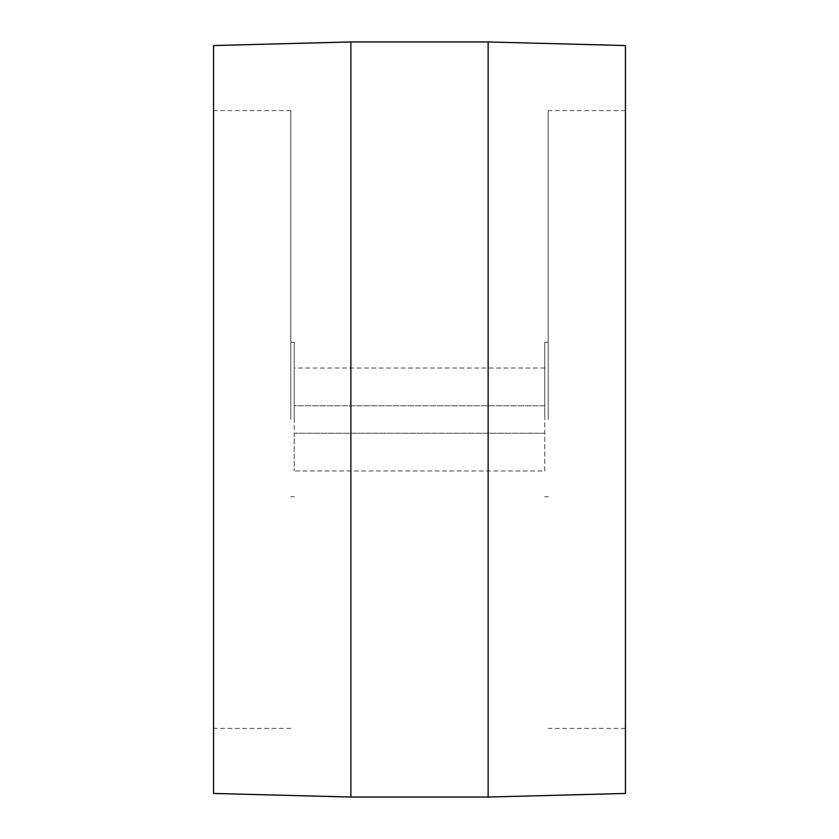 <?xml version="1.0" encoding="UTF-8"?>
<svg xmlns="http://www.w3.org/2000/svg" width="839" height="839" viewBox="0 0 839 839"><rect width="100%" height="100%" fill="white"/><g stroke="black" fill="none" stroke-linecap="round" stroke-linejoin="round"><path stroke-width="0.63" stroke-dasharray="4.2 3.15" d="M544.773 470.983L544.773 368.017L544.773 405.772L294.227 405.772L294.227 433.228L544.773 433.228L544.773 405.772L294.227 405.772L294.227 368.017L294.227 470.983L294.227 433.228L544.773 433.228L544.773 470.983L294.227 470.983M544.773 419.5L544.773 342.27L544.773 419.5M625.433 419.5L625.433 110.591L625.433 419.5M548.213 419.5L548.213 110.591L548.213 419.5M625.433 45.547L625.433 793.453M488.141 41.95L488.141 797.05M350.859 41.95L350.859 797.05M213.567 45.547L213.567 793.453M213.567 419.5L213.567 110.591L213.567 419.5M290.787 419.5L290.787 110.591L290.787 419.5M294.227 419.5L294.227 342.27L294.227 419.5M625.433 110.591L548.213 110.591M625.433 728.409L548.213 728.409M290.787 110.591L213.567 110.591M290.787 728.409L213.567 728.409M294.227 342.27L290.787 342.27M294.227 496.73L290.787 496.73M544.773 368.017L294.227 368.017M548.213 342.27L544.773 342.27M548.213 496.73L544.773 496.73"/><path stroke-width="1.26" d="M488.141 797.05L625.433 793.453L625.433 45.547L488.141 41.95L350.859 41.95L350.859 797.05L488.141 797.05L488.141 41.95M350.859 797.05L213.567 793.453L213.567 45.547L350.859 41.95"/></g></svg>
